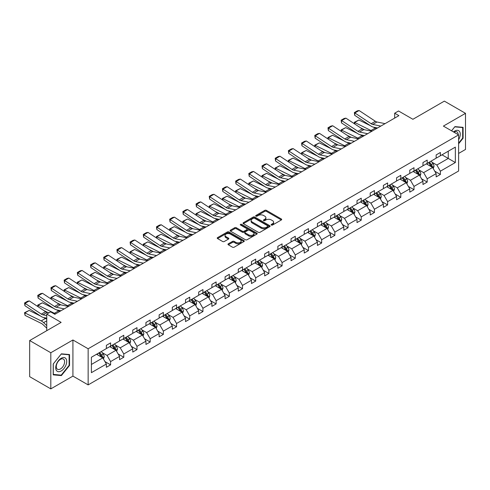 <?xml version="1.0" encoding="UTF-8"?>
<svg xmlns="http://www.w3.org/2000/svg" width="490" height="490" viewBox="0 0 490 490"><rect width="100%" height="100%" fill="white"/><g stroke="black" fill="none" stroke-linecap="round" stroke-linejoin="round"><path stroke-width="0.73" d="M271.374 225.045A0.821 0.472 0 0 0 272.532 225.045L281.352 219.955A1.176 0.68 0 0 0 281.695 219.477A1.176 0.68 0 0 0 281.352 218.993L266.413 210.369A1.176 0.68 0 0 0 264.753 210.369L255.933 215.459A0.821 0.472 0 0 0 255.694 215.796A0.821 0.472 0 0 0 255.933 216.133A0.821 0.472 0 0 0 257.097 216.133L258.236 215.471A3.755 2.168 0 0 1 263.546 215.471L264.796 216.194A3.755 2.168 0 0 1 265.892 217.725A3.755 2.168 0 0 1 264.796 219.257L263.651 219.918A0.821 0.472 0 0 0 263.412 220.255A0.821 0.472 0 0 0 263.651 220.592A0.821 0.472 0 0 0 264.814 220.592L265.954 219.93A3.755 2.168 0 0 1 271.27 219.93L272.514 220.647A3.755 2.168 0 0 1 273.61 222.184A3.755 2.168 0 0 1 272.514 223.716L271.374 224.377A0.821 0.472 0 0 0 271.129 224.708A0.821 0.472 0 0 0 271.374 225.045L271.374 224.377M458.609 153.437L465.5 149.456L465.5 113.331L444.363 101.124L412.905 119.284L398.529 110.985L394.683 113.208L394.683 118.09M50.813 388.876L72.924 376.112L72.924 339.98L50.813 352.745L50.813 388.876L29.669 376.669L29.669 340.544L61.128 322.383L46.752 314.084L46.752 330.683M50.813 352.745L29.669 340.544M228.316 243.818A1.176 0.68 0 0 0 227.972 244.296A1.176 0.68 0 0 0 228.316 244.78L232.505 247.199A1.176 0.68 0 0 0 234.165 247.199L243.959 241.546A1.176 0.68 0 0 0 244.302 241.062A1.176 0.68 0 0 0 243.959 240.584L229.02 231.96A1.176 0.68 0 0 0 227.36 231.96L217.566 237.613A1.176 0.68 0 0 0 217.223 238.091A1.176 0.68 0 0 0 217.566 238.575L222.625 241.496A1.176 0.68 0 0 0 224.285 241.496L228.481 239.077A1.176 0.68 0 0 0 228.824 238.593A1.176 0.68 0 0 0 228.481 238.116L225.97 236.67A3.142 1.813 0 0 1 225.051 235.384A3.142 1.813 0 0 1 226.986 233.712A3.142 1.813 0 0 1 230.41 234.104L240.247 239.782A3.142 1.813 0 0 1 241.166 241.062A3.142 1.813 0 0 1 239.224 242.74A3.142 1.813 0 0 1 235.806 242.348L234.165 241.399A1.176 0.68 0 0 0 232.505 241.399L228.316 243.818L228.316 244.78M46.752 314.084L50.599 311.861L54.831 314.298L398.909 115.646L394.683 113.208M72.924 339.98L88.145 348.77L458.609 134.885L458.609 171.01L88.145 384.895L88.145 348.77M465.5 113.331L443.389 126.095L458.609 134.885M258.322 232.297A1.176 0.68 0 0 0 259.982 232.297L269.776 226.637A1.176 0.68 0 0 0 270.119 226.16A1.176 0.68 0 0 0 269.776 225.682L254.831 217.058A1.176 0.68 0 0 0 253.171 217.058L243.377 222.711A1.176 0.68 0 0 0 243.034 223.189A1.176 0.68 0 0 0 243.377 223.667L258.322 232.297M240.841 225.222A0.821 0.472 0 0 1 241.674 225.339L256.852 234.097L247.07 239.745A1.176 0.68 0 0 1 245.41 239.745L230.471 231.121L234.661 228.72L234.661 227.74L230.471 230.159A1.176 0.68 0 0 0 230.129 230.643A1.176 0.68 0 0 0 230.471 231.121L230.471 230.159M234.661 228.72A1.176 0.68 0 0 1 236.321 228.72L236.321 227.74A1.176 0.68 0 0 0 234.661 227.74M236.321 227.74L242.385 231.237A1.176 0.68 0 0 0 244.045 231.237L246.825 229.632A1.176 0.68 0 0 0 247.168 229.155A1.176 0.68 0 0 0 246.825 228.677L240.517 225.032A0.821 0.472 0 0 1 240.272 224.702A0.821 0.472 0 0 1 240.78 224.261A0.821 0.472 0 0 1 241.674 224.365L256.864 233.136A1.176 0.68 0 0 1 257.213 233.614A1.176 0.68 0 0 1 256.864 234.091L256.864 233.136M91.403 357.241L106.367 348.598L106.367 345.327L110.599 342.884L110.599 346.154L119.56 340.985L119.56 337.708L123.786 335.27L123.786 338.541L132.753 333.365L132.753 330.095L136.98 327.651L136.98 330.928L145.94 325.752L145.94 322.481L150.173 320.037L150.173 323.308L159.134 318.132L159.134 314.862L163.36 312.424L163.36 315.695L172.327 310.519L172.327 307.248L176.553 304.805L176.553 308.075L185.52 302.9L185.52 299.629L189.746 297.191L189.746 300.462L198.707 295.286L198.707 292.016L202.94 289.572L202.94 292.842L211.9 287.667L211.9 284.396L216.127 281.958L216.127 285.229L225.094 280.053L225.094 276.783L229.32 274.339L229.32 277.61L238.287 272.44L238.287 269.169L242.513 266.725L242.513 269.996L251.474 264.821L251.474 261.55L255.707 259.112L255.707 262.383L264.667 257.207L264.667 253.936L268.894 251.493L268.894 254.763L277.861 249.588L277.861 246.317L282.087 243.879L282.087 247.15L291.048 241.974L291.048 238.704L295.28 236.26L295.28 239.53L304.241 234.355L304.241 231.084L308.467 228.646L308.467 231.917L317.434 226.741L317.434 223.471L321.661 221.027L321.661 224.298L330.627 219.122L330.627 215.851L334.854 213.413L334.854 216.684L343.815 211.508L343.815 208.238L348.047 205.794L348.047 209.065L357.008 203.895L357.008 200.624L361.234 198.181L361.234 201.451L370.201 196.276L370.201 193.005L374.427 190.567L374.427 193.838L383.388 188.662L383.388 185.392L387.621 182.948L387.621 186.218L396.582 181.043L396.582 177.772L400.808 175.334L400.808 178.605L409.775 173.429L409.775 170.159L414.001 167.715L414.001 170.986L422.968 165.81L422.968 162.539L427.194 160.101L427.194 163.372L436.155 158.196L436.155 154.926L440.388 152.482L440.388 155.753L455.351 147.116L455.351 162.539L440.388 171.182L440.388 174.452L436.155 176.896L436.155 173.625L427.194 178.801L427.194 182.072L422.968 184.51L422.968 181.239L414.001 186.414L414.001 189.685L409.775 192.129L409.775 188.858L400.808 194.034L400.808 197.305L396.582 199.742L396.582 196.472L387.621 201.647L387.621 204.918L383.388 207.362L383.388 204.091L374.427 209.261L374.427 212.531L370.201 214.975L370.201 211.704L361.234 216.88L361.234 220.151L357.008 222.589L357.008 219.318L348.047 224.494L348.047 227.764L343.815 230.208L343.815 226.937L334.854 232.113L334.854 235.384L330.627 237.822L330.627 234.551L321.661 239.726L321.661 242.997L317.434 245.441L317.434 242.17L308.467 247.346L308.467 250.617L304.241 253.054L304.241 249.784L295.28 254.959L295.28 258.23L291.048 260.674L291.048 257.403L282.087 262.573L282.087 265.85L277.861 268.287L277.861 265.017L268.894 270.192L268.894 273.463L264.667 275.907L264.667 272.63L255.707 277.805L255.707 281.076L251.474 283.52L251.474 280.249L242.513 285.425L242.513 288.696L238.287 291.134L238.287 287.863L229.32 293.038L229.32 296.309L225.094 298.753L225.094 295.482L216.127 300.658L216.127 303.929L211.9 306.366L211.9 303.096L202.94 308.271L202.94 311.542L198.707 313.986L198.707 310.715L189.746 315.891L189.746 319.162L185.52 321.599L185.52 318.329L176.553 323.504L176.553 326.775L172.327 329.219L172.327 325.948L163.36 331.118L163.36 334.394L159.134 336.832L159.134 333.561L150.173 338.737L150.173 342.008L145.94 344.446L145.94 341.175L136.98 346.35L136.98 349.621L132.753 352.065L132.753 348.794L123.786 353.97L123.786 357.241L119.56 359.678L119.56 356.408L110.599 361.583L110.599 364.854L106.367 367.298L106.367 364.027L91.403 372.67L91.403 357.241M109.754 346.644L116.008 350.258L107.047 355.434L102.153 352.61M107.047 355.434L110.599 361.583M116.008 350.258L119.56 356.408M106.367 347.814L107.047 348.206L110.599 346.154M122.941 339.031L129.201 342.645L120.234 347.814L115.34 344.991M120.234 347.814L123.786 353.97M129.201 342.645L132.753 348.794M119.56 340.201L120.234 340.593L123.786 338.541M136.134 331.412L142.394 335.025L133.427 340.201L128.533 337.377M133.427 340.201L136.98 346.35M142.394 335.025L145.94 341.175M132.753 332.588L133.427 332.973L136.98 330.928M149.328 323.798L155.581 327.412L146.62 332.588L141.726 329.758M146.62 332.588L150.173 338.737M155.581 327.412L159.134 333.561M145.94 324.968L146.62 325.36L150.173 323.308M162.515 316.179L168.774 319.792L159.814 324.968L154.92 322.144M159.814 324.968L163.36 331.118M168.774 319.792L172.327 325.948M159.134 317.355L159.814 317.74L163.36 315.695M175.708 308.565L181.968 312.179L173.001 317.355L168.107 314.525M173.001 317.355L176.553 323.504M181.968 312.179L185.52 318.329M172.327 309.735L173.001 310.127L176.553 308.075M188.901 300.946L195.161 304.56L186.194 309.735L181.3 306.911M186.194 309.735L189.746 315.891M195.161 304.56L198.707 310.715M185.52 302.122L186.194 302.514L189.746 300.462M202.094 293.332L208.348 296.946L199.387 302.122L194.493 299.292M199.387 302.122L202.94 308.271M208.348 296.946L211.9 303.096M198.707 294.502L199.387 294.894L202.94 292.842M215.282 285.719L221.541 289.327L212.58 294.502L207.68 291.679M212.58 294.502L216.127 300.658M221.541 289.327L225.094 295.482M211.9 286.889L212.58 287.281L216.127 285.229M228.475 278.1L234.735 281.713L225.768 286.889L220.874 284.065M225.768 286.889L229.32 293.038M234.735 281.713L238.287 287.863M225.094 279.269L225.768 279.661L229.32 277.61M241.668 270.486L247.922 274.1L238.961 279.269L234.067 276.446M238.961 279.269L242.513 285.425M247.922 274.1L251.474 280.249M238.287 271.656L238.961 272.048L242.513 269.996M254.855 262.867L261.115 266.48L252.154 271.656L247.26 268.832M252.154 271.656L255.707 277.805M261.115 266.48L264.667 272.63M251.474 264.043L252.154 264.429L255.707 262.383M268.048 255.253L274.308 258.867L265.341 264.043L260.447 261.213M265.341 264.043L268.894 270.192M274.308 258.867L277.861 265.017M264.667 256.423L265.341 256.815L268.894 254.763M281.242 247.634L287.501 251.248L278.534 256.423L273.641 253.6M278.534 256.423L282.087 262.573M287.501 251.248L291.048 257.403M277.861 248.81L278.534 249.196L282.087 247.15M294.435 240.02L300.689 243.634L291.728 248.81L286.834 245.98M291.728 248.81L295.28 254.959M300.689 243.634L304.241 249.784M291.048 241.19L291.728 241.582L295.28 239.53M307.622 232.407L313.882 236.015L304.921 241.19L300.021 238.367M304.921 241.19L308.467 247.346M313.882 236.015L317.434 242.17M304.241 233.577L304.921 233.969L308.467 231.917M320.815 224.788L327.075 228.401L318.108 233.577L313.214 230.747M318.108 233.577L321.661 239.726M327.075 228.401L330.627 234.551M317.434 225.957L318.108 226.349L321.661 224.298M334.009 217.174L340.262 220.788L331.301 225.957L326.407 223.134M331.301 225.957L334.854 232.113M340.262 220.788L343.815 226.937M330.627 218.344L331.301 218.736L334.854 216.684M347.202 209.555L353.455 213.168L344.495 218.344L339.601 215.52M344.495 218.344L348.047 224.494M353.455 213.168L357.008 219.318M343.815 210.731L344.495 211.117L348.047 209.065M360.389 201.941L366.649 205.555L357.682 210.731L352.788 207.901M357.682 210.731L361.234 216.88M366.649 205.555L370.201 211.704M357.008 203.111L357.682 203.503L361.234 201.451M373.582 194.322L379.842 197.936L370.875 203.111L365.981 200.288M370.875 203.111L374.427 209.261M379.842 197.936L383.388 204.091M370.201 195.498L370.875 195.884L374.427 193.838M386.775 186.708L393.029 190.322L384.068 195.498L379.174 192.668M384.068 195.498L387.621 201.647M393.029 190.322L396.582 196.472M383.388 187.878L384.068 188.27L387.621 186.218M399.963 179.089L406.222 182.703L397.261 187.878L392.368 185.055M397.261 187.878L400.808 194.034M406.222 182.703L409.775 188.858M396.582 180.265L397.261 180.657L400.808 178.605M413.156 171.476L419.416 175.089L410.449 180.265L405.555 177.435M410.449 180.265L414.001 186.414M419.416 175.089L422.968 181.239M409.775 172.645L410.449 173.037L414.001 170.986M426.349 163.862L432.609 167.47L423.642 172.645L418.748 169.822M423.642 172.645L427.194 178.801M432.609 167.47L436.155 173.625M422.968 165.032L423.642 165.424L427.194 163.372M441.992 154.828L448.252 158.442L436.835 165.032L431.941 162.208M436.835 165.032L440.388 171.182M455.351 162.539L448.252 158.442L448.252 151.214L455.351 147.116M72.924 376.112L88.145 384.895M436.155 157.413L436.835 157.804L440.388 155.753M91.403 364.462L102.814 357.872L96.561 354.264M102.814 357.872L106.367 364.027M434.765 171.206L440.388 174.452M421.572 178.826L427.194 182.072M408.378 186.439L414.001 189.685M395.185 194.058L400.808 197.305M381.998 201.672L387.621 204.918M368.805 209.285L374.427 212.531M355.611 216.905L361.234 220.151M342.424 224.518L348.047 227.764M329.231 232.138L334.854 235.384M316.038 239.751L321.661 242.997M302.845 247.37L308.467 250.617M289.657 254.984L295.28 258.23M276.464 262.597L282.087 265.85M263.271 270.217L268.894 273.463M250.078 277.83L255.707 281.076M236.891 285.45L242.513 288.696M223.697 293.063L229.32 296.309M210.504 300.682L216.127 303.929M197.317 308.296L202.94 311.542M184.124 315.915L189.746 319.162M170.93 323.529L176.553 326.775M157.737 331.142L163.36 334.394M144.55 338.762L150.173 342.008M131.357 346.375L136.98 349.621M118.163 353.994L123.786 357.241M104.976 361.608L110.599 364.854M458.609 143.803L463.093 138.223L463.093 127.345L454.928 126.616L451.553 130.812M69.543 365.436L69.543 354.558L61.385 353.829L53.22 363.978L53.22 374.862L61.385 375.591L69.543 365.436L69.121 365.191M271.699 225.161L272.514 224.696A3.755 2.168 0 0 0 273.61 223.158L273.61 222.184M265.892 217.725L265.892 218.705A3.755 2.168 0 0 1 264.796 220.237L263.981 220.708M281.352 218.993L281.352 219.955L266.413 211.349A1.176 0.68 0 0 0 264.753 211.349L256.264 216.249M269.757 226.65L254.831 218.032A1.176 0.68 0 0 0 253.171 218.032L243.395 223.679M267.699 226.496A0.821 0.472 0 0 0 267.938 226.16A0.821 0.472 0 0 0 267.699 225.823L254.586 218.252A0.821 0.472 0 0 0 253.422 218.252L252.221 218.95A3.755 2.168 0 0 0 251.119 220.482A3.755 2.168 0 0 0 252.221 222.013L261.182 227.189A3.755 2.168 0 0 0 266.493 227.189L267.699 226.496L267.699 227.47A0.821 0.472 0 0 0 267.938 227.139L267.938 226.16M251.119 220.482L251.119 221.456A3.755 2.168 0 0 0 252.221 222.993L252.221 222.013M267.699 227.47L266.493 228.168A3.755 2.168 0 0 1 261.182 228.168L252.221 222.993M236.321 228.72L242.385 232.217A1.176 0.68 0 0 0 244.045 232.217L246.825 230.612A1.176 0.68 0 0 0 247.168 230.135L247.168 229.155M248.669 234.869A3.142 1.813 0 0 0 252.093 235.261A3.142 1.813 0 0 0 254.028 233.589A3.142 1.813 0 0 0 253.11 232.309L249.643 230.306A1.176 0.68 0 0 0 247.983 230.306L245.202 231.911A1.176 0.68 0 0 0 244.859 232.389A1.176 0.68 0 0 0 245.202 232.866L248.669 234.869L248.669 235.849A3.142 1.813 0 0 0 252.093 236.241A3.142 1.813 0 0 0 254.028 234.563L254.028 233.589M244.859 232.389L244.859 233.369A1.176 0.68 0 0 0 245.202 233.846L245.202 232.866M248.669 235.849L245.202 233.846M241.166 241.062L241.166 242.042A3.142 1.813 0 0 1 239.224 243.714A3.142 1.813 0 0 1 235.806 243.322L234.165 242.379A1.176 0.68 0 0 0 232.505 242.379L228.328 244.786M225.051 235.384L225.051 236.364A3.142 1.813 0 0 0 225.97 237.644L225.97 236.67M228.463 239.083L225.97 237.644M243.959 240.584L243.959 241.546L229.02 232.934A1.176 0.68 0 0 0 227.36 232.934L217.578 238.581M462.67 137.984L463.093 138.223M60.521 375.089L61.385 375.591M433.246 168.585L434.024 166.337A3.167 1.831 -120 0 0 433.013 163.642L431.114 161.106M354.503 123.829L354.288 122.31L358.931 120.019L370.416 125.691M373.264 127.094L375.224 128.062A8.967 5.176 60 0 1 376.302 128.699M427.709 164.646L426.888 163.55M358.931 120.019L354.705 122.463L370.991 130.505A8.967 5.176 60 0 1 372.069 131.142M354.288 122.31L354.705 122.463L354.797 124.019M364.517 129.752L360.389 127.712M432.137 167.2L432.315 166.478A3.167 1.831 -120 0 0 431.408 164.567L429.51 162.037M428.713 162.49L430.808 165.283A1.617 0.931 60 0 1 431.096 165.773L432.315 166.478M428.493 162.619L430.392 165.155A3.167 1.831 60 0 1 431.182 166.649M380.828 126.083L372.749 124.429A5.978 3.454 60 0 1 371.144 123.725L354.858 112.963L354.705 115.309L370.991 126.071A8.967 5.176 -120 0 0 373.398 127.124L377.551 127.976M385.06 123.645L376.975 121.986A5.978 3.454 60 0 1 375.377 121.287L359.084 110.52L354.858 112.963L354.35 112.571L357.308 110.863L359.084 110.52M354.705 115.309L354.35 112.571M420.059 176.204L420.837 173.956A3.167 1.831 -120 0 0 419.826 171.255L417.927 168.725M341.316 131.442L341.095 129.924L345.744 127.633L357.222 133.304M360.07 134.713L362.03 135.681A8.967 5.176 60 0 1 363.108 136.318M414.522 172.266L413.695 171.163M345.744 127.633L341.512 130.077L357.804 138.119A8.967 5.176 60 0 1 358.882 138.756M341.095 129.924L341.512 130.077L341.61 131.638M351.324 137.371L347.196 135.332M418.944 174.82L419.122 174.091A3.167 1.831 -120 0 0 418.215 172.186L416.316 169.65M415.526 170.11L417.615 172.897A1.617 0.931 60 0 1 417.909 173.387L419.122 174.091M415.306 170.238L417.204 172.768A3.167 1.831 60 0 1 417.988 174.268M406.865 183.817L407.643 181.57A3.167 1.831 -120 0 0 406.633 178.875L404.734 176.339M328.122 139.056L327.908 137.543L332.551 135.252L344.029 140.918M346.883 142.327L348.837 143.294A8.967 5.176 60 0 1 349.915 143.931M401.328 179.879L400.508 178.783M332.551 135.252L328.325 137.69L344.611 145.738A8.967 5.176 60 0 1 345.689 146.375M327.908 137.543L328.325 137.69L328.416 139.252M338.131 144.985L334.002 142.945M405.757 182.433L405.934 181.704A3.167 1.831 -120 0 0 405.028 179.799L403.129 177.264M402.333 177.723L404.422 180.516A1.617 0.931 60 0 1 404.716 181.006L405.934 181.704M402.112 177.852L404.011 180.387A3.167 1.831 60 0 1 404.801 181.882M367.641 133.703L359.556 132.043A5.978 3.454 60 0 1 357.957 131.345L341.665 120.577L341.512 122.923L357.804 133.69A8.967 5.176 -120 0 0 360.205 134.744L364.364 135.595M371.867 131.259L363.782 129.605A5.978 3.454 60 0 1 362.184 128.901L345.897 118.139L341.665 120.577L341.156 120.191L344.115 118.482L345.897 118.139M341.512 122.923L341.156 120.191M354.448 141.316L346.363 139.662A5.978 3.454 60 0 1 344.764 138.958L328.471 128.19L328.325 130.542L344.611 141.304A8.967 5.176 -120 0 0 347.012 142.357L351.171 143.209M358.674 138.878L350.595 137.218A5.978 3.454 60 0 1 348.99 136.514L332.704 125.752L328.471 128.19L327.969 127.804L330.928 126.095L332.704 125.752M328.325 130.542L327.969 127.804M458.609 139.711A7.773 4.49 120 0 0 459.522 137.825A7.773 4.49 120 0 0 459.173 131.069A7.773 4.49 120 0 0 453.507 131.939M458.15 134.621A5.886 3.399 120 0 0 456.931 131.859A5.886 3.399 120 0 0 453.93 132.184M451.572 130.824L454.763 126.855L462.67 127.565L462.67 138.107L458.609 143.154M462.144 127.259L462.67 127.565M65.972 365.038A7.773 4.49 120 0 0 63.963 357.529A7.773 4.49 120 0 0 56.454 364.186A7.773 4.49 120 0 0 58.463 371.696A7.773 4.49 120 0 0 65.972 365.038M64.049 364.487A5.886 3.399 120 0 0 63.388 359.072A5.886 3.399 120 0 0 56.84 363.843A5.886 3.399 120 0 0 57.502 369.264A5.886 3.399 120 0 0 64.049 364.487M53.306 374.446L53.306 363.905L61.213 354.068L69.121 354.778L69.121 365.32L61.213 375.156L53.22 374.397M68.594 354.472L69.121 354.778M393.672 191.431L394.45 189.189A3.167 1.831 -120 0 0 393.439 186.488L391.541 183.952M314.929 146.675L314.715 145.156L319.358 142.866L330.842 148.537M333.69 149.946L335.65 150.914A8.967 5.176 60 0 1 336.722 151.551M388.135 187.492L387.314 186.396M319.358 142.866L315.131 145.31L331.418 153.352A8.967 5.176 60 0 1 332.496 153.989M314.715 145.156L315.131 145.31L315.223 146.871M324.944 152.598L320.815 150.565M392.563 190.053L392.741 189.324A3.167 1.831 -120 0 0 391.835 187.419L389.936 184.883M389.14 185.343L391.228 188.129A1.617 0.931 60 0 1 391.522 188.619L392.741 189.324M388.919 185.471L390.818 188.001A3.167 1.831 60 0 1 391.608 189.501M341.254 148.936L333.176 147.276A5.978 3.454 60 0 1 331.571 146.571L315.284 135.81L315.131 138.156L331.418 148.923A8.967 5.176 -120 0 0 333.825 149.977L337.978 150.828M345.487 146.492L337.402 144.838A5.978 3.454 60 0 1 335.797 144.133L319.511 133.366L315.284 135.81L314.776 135.424L317.734 133.715L319.511 133.366M315.131 138.156L314.776 135.424M380.485 199.05L381.257 196.802A3.167 1.831 -120 0 0 380.246 194.107L378.347 191.572M301.736 154.289L301.522 152.776L306.164 150.485L317.649 156.151M320.497 157.56L322.457 158.527A8.967 5.176 60 0 1 323.535 159.164M374.948 195.112L374.121 194.009M306.164 150.485L301.938 152.923L318.224 160.971A8.967 5.176 60 0 1 319.302 161.608M301.522 152.776L301.938 152.923L302.036 154.485M311.75 160.218L307.622 158.178M379.37 197.666L379.548 196.937A3.167 1.831 -120 0 0 378.641 195.032L376.743 192.496M375.946 192.956L378.041 195.749A1.617 0.931 60 0 1 378.335 196.239L379.548 196.937M375.726 193.085L377.625 195.62A3.167 1.831 60 0 1 378.415 197.115M328.067 156.549L319.982 154.889A5.978 3.454 60 0 1 318.377 154.191L302.091 143.423L301.938 145.769L318.224 156.537A8.967 5.176 -120 0 0 320.632 157.59L324.784 158.442M332.293 154.111L324.209 152.451A5.978 3.454 60 0 1 322.61 151.747L306.317 140.985L302.091 143.423L301.583 143.037L304.541 141.328L306.317 140.985M301.938 145.769L301.583 143.037M367.292 206.664L368.07 204.422A3.167 1.831 -120 0 0 367.059 201.721L365.16 199.185M288.549 161.908L288.328 160.389L292.977 158.099L304.455 163.77M307.304 165.179L309.264 166.141A8.967 5.176 60 0 1 310.342 166.784M361.755 202.725L360.928 201.629M292.977 158.099L288.745 160.542L305.037 168.585A8.967 5.176 60 0 1 306.115 169.221M288.328 160.389L288.745 160.542L288.843 162.104M298.557 167.831L294.429 165.792M366.183 205.286L366.355 204.557A3.167 1.831 -120 0 0 365.448 202.652L363.549 200.116M362.759 200.575L364.848 203.362A1.617 0.931 60 0 1 365.142 203.852L366.355 204.557M362.539 200.698L364.438 203.234A3.167 1.831 60 0 1 365.228 204.734M314.874 164.168L306.789 162.508A5.978 3.454 60 0 1 305.19 161.804L288.898 151.043L288.745 153.388L305.037 164.15A8.967 5.176 -120 0 0 307.438 165.204L311.597 166.061M319.1 161.725L311.021 160.065A5.978 3.454 60 0 1 309.417 159.366L293.13 148.599L288.898 151.043L288.389 150.657L291.354 148.948L293.13 148.599M288.745 153.388L288.389 150.657M354.099 214.283L354.876 212.035A3.167 1.831 -120 0 0 353.866 209.34L351.967 206.805M275.356 169.522L275.141 168.009L279.784 165.718L291.262 171.384M294.116 172.792L296.07 173.76A8.967 5.176 60 0 1 297.148 174.397M348.562 210.345L347.741 209.242M279.784 165.718L275.558 168.156L291.844 176.198A8.967 5.176 60 0 1 292.922 176.841M275.141 168.009L275.558 168.156L275.65 169.718M285.364 175.451L281.236 173.411M352.99 212.899L353.168 212.17A3.167 1.831 -120 0 0 352.261 210.265L350.362 207.729M349.566 208.189L351.655 210.976A1.617 0.931 60 0 1 351.949 211.466L353.168 212.17M349.346 208.317L351.244 210.853A3.167 1.831 60 0 1 352.034 212.348M301.681 171.782L293.602 170.122A5.978 3.454 60 0 1 291.997 169.424L275.711 158.656L275.558 161.002L291.844 171.77A8.967 5.176 -120 0 0 294.245 172.823L298.404 173.674M305.907 169.338L297.828 167.684A5.978 3.454 60 0 1 296.223 166.98L279.937 156.218L275.711 158.656L275.202 158.27L278.161 156.561L279.937 156.218M275.558 161.002L275.202 158.27M340.905 221.897L341.683 219.655A3.167 1.831 -120 0 0 340.673 216.954L338.774 214.418M262.162 177.141L261.948 175.622L266.591 173.331L278.075 179.003M280.923 180.412L282.883 181.374A8.967 5.176 60 0 1 283.961 182.017M335.368 217.958L334.548 216.862M266.591 173.331L262.364 175.775L278.651 183.817A8.967 5.176 60 0 1 279.729 184.454M261.948 175.622L262.364 175.775L262.456 177.331M272.177 183.064L268.048 181.024M339.797 220.512L339.974 219.79A3.167 1.831 -120 0 0 339.068 217.879L337.169 215.349M336.373 215.802L338.461 218.595A1.617 0.931 60 0 1 338.755 219.085L339.974 219.79M336.152 215.931L338.051 218.467A3.167 1.831 60 0 1 338.841 219.961M288.488 179.395L280.409 177.741A5.978 3.454 60 0 1 278.804 177.037L262.518 166.275L262.364 168.621L278.651 179.383A8.967 5.176 -120 0 0 281.058 180.436L285.211 181.288M292.72 176.957L284.635 175.298A5.978 3.454 60 0 1 283.036 174.599L266.744 163.832L262.518 166.275L262.009 165.889L264.968 164.181L266.744 163.832M262.364 168.621L262.009 165.889M327.718 229.516L328.496 227.268A3.167 1.831 -120 0 0 327.485 224.567L325.587 222.037M248.975 184.755L248.755 183.236L253.404 180.951L264.882 186.617M267.73 188.025L269.69 188.993A8.967 5.176 60 0 1 270.768 189.63M322.181 225.578L321.354 224.475M253.404 180.951L249.171 183.389L265.464 191.431A8.967 5.176 60 0 1 266.542 192.074M248.755 183.236L249.171 183.389L249.269 184.951M258.983 190.684L254.855 188.644M326.603 228.132L326.781 227.403A3.167 1.831 -120 0 0 325.875 225.498L323.976 222.962M323.186 223.422L325.274 226.209A1.617 0.931 60 0 1 325.568 226.699L326.781 227.403M322.965 223.55L324.864 226.086A3.167 1.831 60 0 1 325.648 227.581M275.3 187.015L267.215 185.355A5.978 3.454 60 0 1 265.617 184.657L249.324 173.889L249.171 176.235L265.464 187.002A8.967 5.176 -120 0 0 267.865 188.056L272.024 188.907M279.527 184.571L271.442 182.917A5.978 3.454 60 0 1 269.843 182.213L253.55 171.451L249.324 173.889L248.816 173.503L251.774 171.794L253.55 171.451M249.171 176.235L248.816 173.503M314.525 237.129L315.303 234.882A3.167 1.831 -120 0 0 314.292 232.186L312.393 229.651M235.782 192.368L235.568 190.855L240.21 188.564L251.689 194.236M254.543 195.639L256.497 196.606A8.967 5.176 60 0 1 257.575 197.243M308.988 233.191L308.167 232.095M240.21 188.564L235.984 191.008L252.27 199.05A8.967 5.176 60 0 1 253.348 199.687M235.568 190.855L235.984 191.008L236.076 192.564M245.79 198.297L241.662 196.257M313.416 235.745L313.594 235.016A3.167 1.831 -120 0 0 312.681 233.111L310.789 230.582M309.992 231.035L312.081 233.828A1.617 0.931 60 0 1 312.375 234.318L313.594 235.016M309.772 231.164L311.671 233.699A3.167 1.831 60 0 1 312.461 235.194M301.332 244.749L302.11 242.501A3.167 1.831 -120 0 0 301.099 239.8L299.2 237.27M222.589 199.987L222.374 198.468L227.017 196.178L238.495 201.849M241.35 203.258L243.303 204.226A8.967 5.176 60 0 1 244.381 204.863M295.795 240.804L294.974 239.708M227.017 196.178L222.791 198.621L239.077 206.664A8.967 5.176 60 0 1 240.155 207.301M222.374 198.468L222.791 198.621L222.883 200.183M232.603 205.91L228.475 203.877M300.223 243.365L300.401 242.636A3.167 1.831 -120 0 0 299.494 240.731L297.595 238.195M296.799 238.655L298.888 241.441A1.617 0.931 60 0 1 299.182 241.931L300.401 242.636M296.579 238.783L298.477 241.313A3.167 1.831 60 0 1 299.268 242.813M288.138 252.362L288.916 250.114A3.167 1.831 -120 0 0 287.906 247.419L286.007 244.884M209.395 207.601L209.181 206.088L213.824 203.797L225.308 209.463M228.156 210.871L230.116 211.839A8.967 5.176 60 0 1 231.194 212.476M282.601 248.424L281.781 247.328M213.824 203.797L209.597 206.235L225.884 214.283A8.967 5.176 60 0 1 226.962 214.92M209.181 206.088L209.597 206.235L209.689 207.797M219.41 213.53L215.282 211.49M287.03 250.978L287.207 250.249A3.167 1.831 -120 0 0 286.301 248.344L284.402 245.809M283.606 246.268L285.701 249.061A1.617 0.931 60 0 1 285.989 249.551L287.207 250.249M283.385 246.397L285.284 248.932A3.167 1.831 60 0 1 286.074 250.427M274.951 259.976L275.729 257.734A3.167 1.831 -120 0 0 274.719 255.033L272.82 252.497M196.208 215.22L195.988 213.701L200.637 211.411L212.115 217.082M214.963 218.491L216.923 219.459A8.967 5.176 60 0 1 218.001 220.096M269.414 256.037L268.587 254.941M200.637 211.411L196.404 213.854L212.697 221.897A8.967 5.176 60 0 1 213.775 222.534M195.988 213.701L196.404 213.854L196.502 215.416M206.217 221.143L202.088 219.11M273.837 258.598L274.014 257.869A3.167 1.831 -120 0 0 273.108 255.964L271.209 253.428M270.419 253.887L272.507 256.674A1.617 0.931 60 0 1 272.801 257.164L274.014 257.869M270.198 254.016L272.097 256.546A3.167 1.831 60 0 1 272.887 258.046M261.758 267.595L262.536 265.347A3.167 1.831 -120 0 0 261.525 262.652L259.627 260.117M183.015 222.834L182.801 221.321L187.443 219.03L198.922 224.696M201.776 226.104L203.73 227.072A8.967 5.176 60 0 1 204.808 227.709M256.221 263.657L255.4 262.554M187.443 219.03L183.217 221.468L199.504 229.516A8.967 5.176 60 0 1 200.582 230.153M182.801 221.321L183.217 221.468L183.309 223.03M193.023 228.763L188.895 226.723M260.649 266.211L260.827 265.482A3.167 1.831 -120 0 0 259.921 263.577L258.022 261.041M257.226 261.501L259.314 264.294A1.617 0.931 60 0 1 259.608 264.784L260.827 265.482M257.005 261.629L258.904 264.165A3.167 1.831 60 0 1 259.694 265.66M248.565 275.209L249.343 272.967A3.167 1.831 -120 0 0 248.332 270.266L246.433 267.73M169.822 230.453L169.607 228.934L174.25 226.643L185.735 232.315M188.583 233.724L190.543 234.686A8.967 5.176 60 0 1 191.621 235.329M243.028 271.27L242.207 270.174M174.25 226.643L170.024 229.087L186.31 237.129A8.967 5.176 60 0 1 187.388 237.766M169.607 228.934L170.024 229.087L170.116 230.649M179.836 236.376L175.708 234.336M247.456 273.824L247.634 273.102A3.167 1.831 -120 0 0 246.727 271.197L244.829 268.661M244.032 269.12L246.121 271.907A1.617 0.931 60 0 1 246.415 272.397L247.634 273.102M243.812 269.243L245.711 271.779A3.167 1.831 60 0 1 246.501 273.273M235.378 282.828L236.156 280.58A3.167 1.831 -120 0 0 235.139 277.879L233.24 275.349M156.629 238.067L156.414 236.554L161.063 234.263L172.541 239.929M175.389 241.337L177.349 242.305A8.967 5.176 60 0 1 178.427 242.942M229.841 278.89L229.014 277.787M161.063 234.263L156.831 236.701L173.123 244.743A8.967 5.176 60 0 1 174.201 245.386M156.414 236.554L156.831 236.701L156.929 238.263M166.643 243.996L162.515 241.956M234.263 281.444L234.441 280.715A3.167 1.831 -120 0 0 233.534 278.81L231.635 276.274M230.845 276.734L232.934 279.521A1.617 0.931 60 0 1 233.228 280.011L234.441 280.715M230.625 276.862L232.517 279.398A3.167 1.831 60 0 1 233.307 280.893M222.184 290.441L222.962 288.2A3.167 1.831 -120 0 0 221.952 285.499L220.053 282.963M143.441 245.686L143.221 244.167L147.87 241.876L159.348 247.548M162.202 248.951L164.156 249.918A8.967 5.176 60 0 1 165.234 250.561M216.647 286.503L215.821 285.407M147.87 241.876L143.637 244.32L159.93 252.362A8.967 5.176 60 0 1 161.008 252.999M143.221 244.167L143.637 244.32L143.735 245.876M153.45 251.609L149.321 249.569M221.076 289.057L221.253 288.334A3.167 1.831 -120 0 0 220.341 286.423L218.442 283.894M217.652 284.347L219.74 287.14A1.617 0.931 60 0 1 220.035 287.63L221.253 288.334M217.431 284.476L219.33 287.011A3.167 1.831 60 0 1 220.12 288.506M208.991 298.061L209.769 295.813A3.167 1.831 -120 0 0 208.758 293.112L206.86 290.582M130.248 253.299L130.034 251.78L134.677 249.49L146.155 255.161M149.009 256.57L150.963 257.538A8.967 5.176 60 0 1 152.041 258.175M203.454 294.123L202.633 293.02M134.677 249.49L130.45 251.934L146.737 259.976A8.967 5.176 60 0 1 147.815 260.619M130.034 251.78L130.45 251.934L130.542 253.495M140.256 259.228L136.128 257.189M207.882 296.677L208.06 295.948A3.167 1.831 -120 0 0 207.154 294.043L205.255 291.507M204.459 291.967L206.547 294.753A1.617 0.931 60 0 1 206.841 295.243L208.06 295.948M204.238 292.095L206.137 294.625A3.167 1.831 60 0 1 206.927 296.125M195.798 305.674L196.576 303.426A3.167 1.831 -120 0 0 195.565 300.731L193.666 298.196M117.055 260.913L116.841 259.4L121.483 257.109L132.968 262.781M135.816 264.184L137.776 265.151A8.967 5.176 60 0 1 138.854 265.788M190.261 301.736L189.44 300.639M121.483 257.109L117.257 259.547L133.543 267.595A8.967 5.176 60 0 1 134.621 268.232M116.841 259.4L117.257 259.547L117.349 261.109M127.069 266.842L122.941 264.802M194.689 304.29L194.867 303.561A3.167 1.831 -120 0 0 193.96 301.656L192.062 299.121M191.265 299.58L193.36 302.373A1.617 0.931 60 0 1 193.648 302.863L194.867 303.561M191.045 299.709L192.944 302.244A3.167 1.831 60 0 1 193.734 303.739M262.107 194.628L254.022 192.974A5.978 3.454 60 0 1 252.424 192.27L236.131 181.508L235.984 183.854L252.27 194.616A8.967 5.176 -120 0 0 254.671 195.669L258.83 196.521M266.333 192.19L258.255 190.53A5.978 3.454 60 0 1 256.65 189.826L240.363 179.064L236.131 181.508L235.629 181.116L238.587 179.407L240.363 179.064M235.984 183.854L235.629 181.116M248.914 202.248L240.835 200.588A5.978 3.454 60 0 1 239.23 199.883L222.944 189.122L222.791 191.468L239.077 202.235A8.967 5.176 -120 0 0 241.484 203.289L245.637 204.14M253.146 199.804L245.061 198.15A5.978 3.454 60 0 1 243.457 197.446L227.17 186.678L222.944 189.122L222.436 188.736L225.394 187.027L227.17 186.678M222.791 191.468L222.436 188.736M235.727 209.861L227.642 208.207A5.978 3.454 60 0 1 226.037 207.503L209.751 196.735L209.597 199.087L225.884 209.849A8.967 5.176 -120 0 0 228.291 210.902L232.444 211.754M239.953 207.423L231.868 205.763A5.978 3.454 60 0 1 230.269 205.059L213.977 194.297L209.751 196.735L209.242 196.349L212.201 194.64L213.977 194.297M209.597 199.087L209.242 196.349M222.534 217.48L214.449 215.821A5.978 3.454 60 0 1 212.85 215.116L196.557 204.355L196.404 206.7L212.697 217.462A8.967 5.176 -120 0 0 215.098 218.516L219.257 219.373M226.76 215.037L218.675 213.377A5.978 3.454 60 0 1 217.076 212.678L200.79 201.911L196.557 204.355L196.049 203.969L199.014 202.26L200.79 201.911M196.404 206.7L196.049 203.969M209.34 225.094L201.255 223.434A5.978 3.454 60 0 1 199.657 222.736L183.37 211.968L183.217 214.314L199.504 225.082A8.967 5.176 -120 0 0 201.905 226.135L206.063 226.986M213.567 222.656L205.488 220.996A5.978 3.454 60 0 1 203.883 220.292L187.596 209.53L183.37 211.968L182.862 211.582L185.82 209.873L187.596 209.53M183.217 214.314L182.862 211.582M196.147 232.713L188.068 231.053A5.978 3.454 60 0 1 186.463 230.349L170.177 219.587L170.024 221.933L186.31 232.695A8.967 5.176 -120 0 0 188.717 233.748L192.87 234.606M200.379 230.269L192.294 228.61A5.978 3.454 60 0 1 190.69 227.911L174.403 217.144L170.177 219.587L169.669 219.202L172.627 217.493L174.403 217.144M170.024 221.933L169.669 219.202M182.96 240.327L174.875 238.667A5.978 3.454 60 0 1 173.27 237.969L156.984 227.201L156.831 229.547L173.123 240.314A8.967 5.176 -120 0 0 175.524 241.368L179.677 242.219M187.186 237.883L179.101 236.229A5.978 3.454 60 0 1 177.503 235.525L161.21 224.763L156.984 227.201L156.475 226.815L159.434 225.106L161.21 224.763M156.831 229.547L156.475 226.815M169.767 247.94L161.682 246.286A5.978 3.454 60 0 1 160.083 245.582L143.791 234.82L143.637 237.166L159.93 247.928A8.967 5.176 -120 0 0 162.331 248.981L166.49 249.833M173.993 245.502L165.914 243.842A5.978 3.454 60 0 1 164.309 243.144L148.023 232.376L143.791 234.82L143.282 234.434L146.247 232.726L148.023 232.376M143.637 237.166L143.282 234.434M156.573 255.56L148.495 253.9A5.978 3.454 60 0 1 146.89 253.201L130.603 242.434L130.45 244.78L146.737 255.547A8.967 5.176 -120 0 0 149.138 256.601L153.297 257.452M160.8 253.116L152.721 251.462A5.978 3.454 60 0 1 151.116 250.757L134.83 239.996L130.603 242.434L130.095 242.048L133.053 240.339L134.83 239.996M130.45 244.78L130.095 242.048M143.38 263.173L135.301 261.519A5.978 3.454 60 0 1 133.697 260.815L117.41 250.053L117.257 252.399L133.543 263.161A8.967 5.176 -120 0 0 135.951 264.214L140.103 265.065M147.613 260.735L139.528 259.075A5.978 3.454 60 0 1 137.929 258.371L121.636 247.609L117.41 250.053L116.902 249.661L119.86 247.952L121.636 247.609M117.257 252.399L116.902 249.661M182.611 313.294L183.389 311.046A3.167 1.831 -120 0 0 182.378 308.345L180.479 305.809M103.868 268.532L103.647 267.013L108.296 264.723L119.774 270.394M122.623 271.803L124.583 272.771A8.967 5.176 60 0 1 125.661 273.408M177.074 309.349L176.247 308.253M108.296 264.723L104.064 267.166L120.356 275.209A8.967 5.176 60 0 1 121.434 275.846M103.647 267.013L104.064 267.166L104.162 268.728M113.876 274.455L109.748 272.422M181.496 311.91L181.674 311.181A3.167 1.831 -120 0 0 180.767 309.276L178.868 306.74M178.078 307.199L180.167 309.986A1.617 0.931 60 0 1 180.461 310.476L181.674 311.181M177.858 307.328L179.757 309.858A3.167 1.831 60 0 1 180.547 311.358M130.193 270.792L122.108 269.132A5.978 3.454 60 0 1 120.509 268.428L104.217 257.667L104.064 260.012L120.356 270.78A8.967 5.176 -120 0 0 122.757 271.834L126.916 272.685M134.419 268.349L126.334 266.695A5.978 3.454 60 0 1 124.736 265.99L108.449 255.223L104.217 257.667L103.709 257.281L106.667 255.572L108.449 255.223M104.064 260.012L103.709 257.281M169.418 320.907L170.195 318.659A3.167 1.831 -120 0 0 169.185 315.964L167.286 313.429M90.674 276.146L90.46 274.633L95.103 272.342L106.581 278.008M109.435 279.416L111.389 280.384A8.967 5.176 60 0 1 112.467 281.021M163.881 316.969L163.06 315.866M95.103 272.342L90.877 274.78L107.163 282.828A8.967 5.176 60 0 1 108.241 283.465M90.46 274.633L90.877 274.78L90.969 276.342M100.683 282.075L96.555 280.035M168.309 319.523L168.487 318.794A3.167 1.831 -120 0 0 167.58 316.889L165.681 314.353M164.885 314.813L166.974 317.606A1.617 0.931 60 0 1 167.268 318.096L168.487 318.794M164.665 314.941L166.563 317.477A3.167 1.831 60 0 1 167.353 318.972M117 278.406L108.915 276.752A5.978 3.454 60 0 1 107.316 276.048L91.03 265.28L90.877 267.632L107.163 278.394A8.967 5.176 -120 0 0 109.564 279.447L113.723 280.298M121.226 275.968L113.147 274.308A5.978 3.454 60 0 1 111.542 273.604L95.256 262.842L91.03 265.28L90.521 264.894L93.48 263.185L95.256 262.842M90.877 267.632L90.521 264.894M156.224 328.521L157.002 326.279A3.167 1.831 -120 0 0 155.992 323.578L154.093 321.042M77.481 283.765L77.267 282.246L81.91 279.955L93.394 285.627M96.242 287.036L98.202 288.004A8.967 5.176 60 0 1 99.28 288.641M150.687 324.582L149.867 323.486M81.91 279.955L77.683 282.399L93.97 290.441A8.967 5.176 60 0 1 95.048 291.078M77.267 282.246L77.683 282.399L77.775 283.961M87.496 289.688L83.367 287.648M155.116 327.142L155.293 326.413A3.167 1.831 -120 0 0 154.387 324.509L152.488 321.973M151.692 322.432L153.78 325.219A1.617 0.931 60 0 1 154.074 325.709L155.293 326.413M151.471 322.555L153.37 325.091A3.167 1.831 60 0 1 154.16 326.591M103.806 286.025L95.728 284.365A5.978 3.454 60 0 1 94.123 283.661L77.837 272.899L77.683 275.245L93.97 286.007A8.967 5.176 -120 0 0 96.377 287.06L100.53 287.918M108.039 283.581L99.954 281.921A5.978 3.454 60 0 1 98.349 281.223L82.063 270.456L77.837 272.899L77.328 272.514L80.287 270.805L82.063 270.456M77.683 275.245L77.328 272.514M143.037 336.14L143.815 333.892A3.167 1.831 -120 0 0 142.798 331.197L140.9 328.661M64.288 291.379L64.074 289.866L68.716 287.575L80.201 293.24M83.049 294.649L85.009 295.617A8.967 5.176 60 0 1 86.087 296.254M137.5 332.202L136.673 331.099M68.716 287.575L64.49 290.013L80.783 298.055A8.967 5.176 60 0 1 81.855 298.698M64.074 289.866L64.49 290.013L64.588 291.575M74.302 297.308L70.174 295.268M141.922 334.756L142.1 334.027A3.167 1.831 -120 0 0 141.194 332.122L139.295 329.586M138.505 330.046L140.593 332.832A1.617 0.931 60 0 1 140.887 333.329L142.1 334.027M138.278 330.174L140.177 332.71A3.167 1.831 60 0 1 140.967 334.204M90.619 293.639L82.534 291.979A5.978 3.454 60 0 1 80.93 291.281L64.643 280.513L64.49 282.859L80.783 293.626A8.967 5.176 -120 0 0 83.184 294.68L87.336 295.531M94.846 291.201L86.761 289.541A5.978 3.454 60 0 1 85.162 288.837L68.87 278.075L64.643 280.513L64.135 280.127L67.093 278.418L68.87 278.075M64.49 282.859L64.135 280.127M129.844 343.753L130.622 341.512A3.167 1.831 -120 0 0 129.611 338.81L127.712 336.275M51.101 298.998L50.88 297.479L55.529 295.188L67.008 300.86M69.856 302.269L71.816 303.23A8.967 5.176 60 0 1 72.894 303.874M124.307 339.815L123.48 338.719M55.529 295.188L51.297 297.632L67.589 305.674A8.967 5.176 60 0 1 68.667 306.311M50.88 297.479L51.297 297.632L51.395 299.188M61.109 304.921L56.981 302.881M128.735 342.369L128.907 341.646A3.167 1.831 -120 0 0 128 339.735L126.102 337.206M125.311 337.665L127.4 340.452A1.617 0.931 60 0 1 127.694 340.942L128.907 341.646M125.091 337.788L126.99 340.323A3.167 1.831 60 0 1 127.78 341.818M77.426 301.258L69.341 299.598A5.978 3.454 60 0 1 67.743 298.894L51.45 288.132L51.297 290.478L67.589 301.24A8.967 5.176 -120 0 0 69.99 302.293L74.149 303.145M81.652 298.814L73.574 297.154A5.978 3.454 60 0 1 71.969 296.456L55.682 285.688L51.45 288.132L50.942 287.746L53.906 286.038L55.682 285.688M51.297 290.478L50.942 287.746M116.651 351.373L117.429 349.125A3.167 1.831 -120 0 0 116.418 346.424L114.519 343.894M37.908 306.611L37.693 305.092L42.336 302.808L53.814 308.473M56.669 309.882L58.622 310.85A8.967 5.176 60 0 1 59.7 311.487M111.114 347.435L110.293 346.332M42.336 302.808L38.11 305.246L54.396 313.288A8.967 5.176 60 0 1 55.474 313.931M37.693 305.092L38.11 305.246L38.202 306.807M47.916 312.54L43.788 310.501M115.542 349.989L115.72 349.26A3.167 1.831 -120 0 0 114.813 347.355L112.914 344.819M112.118 345.279L114.207 348.065A1.617 0.931 60 0 1 114.501 348.555L115.72 349.26M111.898 345.407L113.796 347.943A3.167 1.831 60 0 1 114.587 349.437M64.233 308.872L56.154 307.212A5.978 3.454 60 0 1 54.549 306.513L38.263 295.746L38.11 298.092L54.396 308.859A8.967 5.176 -120 0 0 56.797 309.913L60.956 310.764M68.459 306.428L60.38 304.774A5.978 3.454 60 0 1 58.776 304.07L42.489 293.308L38.263 295.746L37.755 295.36L40.713 293.651L42.489 293.308M38.11 298.092L37.755 295.36M103.457 358.986L104.235 356.738A3.167 1.831 -120 0 0 103.225 354.043L101.326 351.508M29.143 310.421L24.917 312.865L25.07 315.382L24.5 312.712L29.143 310.421L40.627 316.093M43.475 317.496L45.435 318.463A8.967 5.176 60 0 1 46.752 319.278M97.92 355.048L97.1 353.952M24.5 312.712L41.203 320.907A8.967 5.176 60 0 1 43.61 322.628L46.752 325.611M46.752 328.178L42.961 324.576A5.978 3.454 -120 0 0 41.356 323.431L25.07 315.382M102.349 357.602L102.526 356.879A3.167 1.831 -120 0 0 101.62 354.968L99.721 352.439M98.925 352.892L101.013 355.685A1.617 0.931 60 0 1 101.308 356.175L102.526 356.879M98.704 353.021L100.603 355.556A3.167 1.831 60 0 1 101.393 357.051M46.752 315.609L42.961 314.831A5.978 3.454 60 0 1 41.356 314.127L25.07 303.365L24.917 305.711L41.203 316.473A8.967 5.176 -120 0 0 43.61 317.526L46.752 318.169M49.031 312.767L47.187 312.387A5.978 3.454 60 0 1 45.588 311.689L29.296 300.921L25.07 303.365L24.561 302.973L27.52 301.264L29.296 300.921M55.272 314.047L53.9 313.765M24.917 305.711L24.561 302.973M272.514 224.696L272.514 223.716M263.651 220.592L263.651 219.918M264.796 220.237L264.796 219.257M255.933 216.133L255.933 215.459M264.753 211.349L264.753 210.369M266.413 211.349L266.413 210.369M243.377 223.667L243.377 222.711M253.171 218.032L253.171 217.058M254.831 218.032L254.831 217.058M269.776 226.637L269.776 225.682M261.182 228.168L261.182 227.189M266.493 228.168L266.493 227.189M242.385 232.217L242.385 231.237M244.045 232.217L244.045 231.237M246.825 230.612L246.825 229.632M241.674 225.339L241.674 224.365M232.505 242.379L232.505 241.399M234.165 242.379L234.165 241.399M235.806 243.322L235.806 242.348M228.481 239.077L228.481 238.116M217.566 238.575L217.566 237.613M227.36 232.934L227.36 231.96M229.02 232.934L229.02 231.96M432.376 167.341L434.005 166.398M431.408 164.567L433.013 163.642M429.491 165.675L430.392 165.155M375.224 128.062L370.991 130.505M372.749 124.429L376.975 121.986M371.144 123.725L375.377 121.287M419.189 174.954L420.812 174.017M418.215 172.186L419.826 171.255M416.298 173.289L417.204 172.768M362.03 135.681L357.804 138.119M405.996 182.574L407.625 181.631M405.028 179.799L406.633 178.875M403.111 180.908L404.011 180.387M348.837 143.294L344.611 145.738M359.556 132.043L363.782 129.605M357.957 131.345L362.184 128.901M346.363 139.662L350.595 137.218M344.764 138.958L348.99 136.514M392.802 190.187L394.432 189.25M391.835 187.419L393.439 186.488M389.918 188.521L390.818 188.001M335.65 150.914L331.418 153.352M333.176 147.276L337.402 144.838M331.571 146.571L335.797 144.133M379.609 197.807L381.238 196.864M378.641 195.032L380.246 194.107M376.724 196.141L377.625 195.62M322.457 158.527L318.224 160.971M319.982 154.889L324.209 152.451M318.377 154.191L322.61 151.747M366.422 205.42L368.045 204.483M365.448 202.652L367.059 201.721M363.537 203.754L364.438 203.234M309.264 166.141L305.037 168.585M306.789 162.508L311.021 160.065M305.19 161.804L309.417 159.366M353.229 213.04L354.858 212.096M352.261 210.265L353.866 209.34M350.344 211.374L351.244 210.853M296.07 173.76L291.844 176.198M293.602 170.122L297.828 167.684M291.997 169.424L296.223 166.98M340.036 220.653L341.665 219.716M339.068 217.879L340.673 216.954M337.151 218.987L338.051 218.467M282.883 181.374L278.651 183.817M280.409 177.741L284.635 175.298M278.804 177.037L283.036 174.599M326.842 228.267L328.471 227.329M325.875 225.498L327.485 224.567M323.957 226.601L324.864 226.086M269.69 188.993L265.464 191.431M267.215 185.355L271.442 182.917M265.617 184.657L269.843 182.213M313.655 235.886L315.278 234.943M312.681 233.111L314.292 232.186M310.77 234.22L311.671 233.699M256.497 196.606L252.27 199.05M300.462 243.499L302.091 242.562M299.494 240.731L301.099 239.8M297.577 241.833L298.477 241.313M243.303 204.226L239.077 206.664M287.269 251.119L288.898 250.176M286.301 248.344L287.906 247.419M284.384 249.453L285.284 248.932M230.116 211.839L225.884 214.283M274.082 258.732L275.705 257.795M273.108 255.964L274.719 255.033M271.19 257.066L272.097 256.546M216.923 219.459L212.697 221.897M260.888 266.352L262.518 265.409M259.921 263.577L261.525 262.652M258.003 264.686L258.904 264.165M203.73 227.072L199.504 229.516M247.695 273.965L249.324 273.028M246.727 271.197L248.332 270.266M244.81 272.299L245.711 271.779M190.543 234.686L186.31 237.129M234.502 281.585L236.131 280.641M233.534 278.81L235.139 277.879M231.617 279.919L232.517 279.398M177.349 242.305L173.123 244.743M221.315 289.198L222.938 288.261M220.341 286.423L221.952 285.499M218.43 287.532L219.33 287.011M164.156 249.918L159.93 252.362M208.121 296.811L209.751 295.874M207.154 294.043L208.758 293.112M205.237 295.145L206.137 294.625M150.963 257.538L146.737 259.976M194.928 304.431L196.557 303.488M193.96 301.656L195.565 300.731M192.043 302.765L192.944 302.244M137.776 265.151L133.543 267.595M254.022 192.974L258.255 190.53M252.424 192.27L256.65 189.826M240.835 200.588L245.061 198.15M239.23 199.883L243.457 197.446M227.642 208.207L231.868 205.763M226.037 207.503L230.269 205.059M214.449 215.821L218.675 213.377M212.85 215.116L217.076 212.678M201.255 223.434L205.488 220.996M199.657 222.736L203.883 220.292M188.068 231.053L192.294 228.61M186.463 230.349L190.69 227.911M174.875 238.667L179.101 236.229M173.27 237.969L177.503 235.525M161.682 246.286L165.914 243.842M160.083 245.582L164.309 243.144M148.495 253.9L152.721 251.462M146.89 253.201L151.116 250.757M135.301 261.519L139.528 259.075M133.697 260.815L137.929 258.371M181.741 312.044L183.364 311.107M180.767 309.276L182.378 308.345M178.85 310.378L179.757 309.858M124.583 272.771L120.356 275.209M122.108 269.132L126.334 266.695M120.509 268.428L124.736 265.99M168.548 319.664L170.177 318.721M167.58 316.889L169.185 315.964M165.663 317.998L166.563 317.477M111.389 280.384L107.163 282.828M108.915 276.752L113.147 274.308M107.316 276.048L111.542 273.604M155.355 327.277L156.984 326.34M154.387 324.509L155.992 323.578M152.47 325.611L153.37 325.091M98.202 288.004L93.97 290.441M95.728 284.365L99.954 281.921M94.123 283.661L98.349 281.223M142.161 334.897L143.791 333.953M141.194 332.122L142.798 331.197M139.276 333.231L140.177 332.71M85.009 295.617L80.783 298.055M82.534 291.979L86.761 289.541M80.93 291.281L85.162 288.837M128.974 342.51L130.597 341.573M128 339.735L129.611 338.81M126.089 340.844L126.99 340.323M71.816 303.23L67.589 305.674M69.341 299.598L73.574 297.154M67.743 298.894L71.969 296.456M115.781 350.123L117.41 349.186M114.813 347.355L116.418 346.424M112.896 348.457L113.796 347.943M58.622 310.85L54.396 313.288M56.154 307.212L60.38 304.774M54.549 306.513L58.776 304.07M102.588 357.743L104.217 356.8M101.62 354.968L103.225 354.043M99.703 356.077L100.603 355.556M45.435 318.463L41.203 320.907M46.752 320.809L43.61 322.628M42.961 314.831L47.187 312.387M41.356 314.127L45.588 311.689"/></g></svg>
